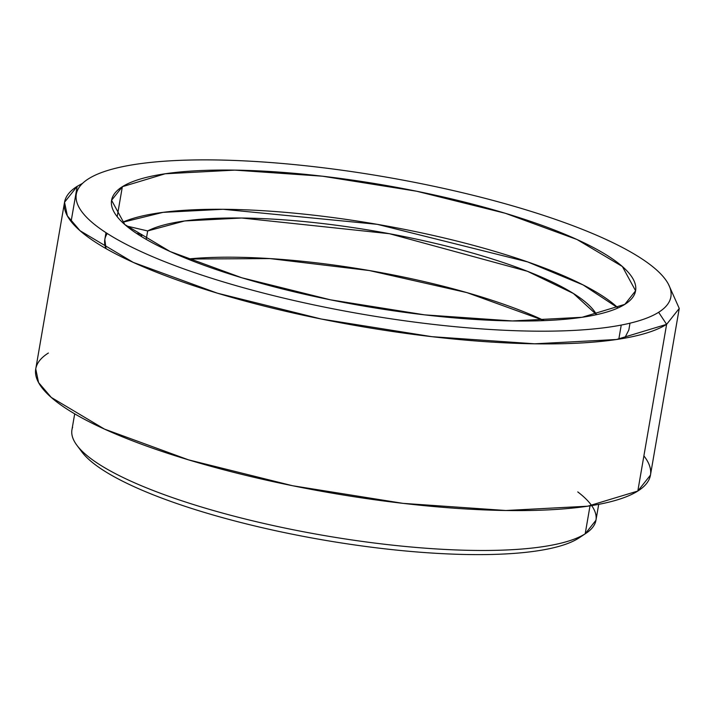 <?xml version="1.0" encoding="UTF-8"?>
<svg xmlns="http://www.w3.org/2000/svg" width="715" height="715" viewBox="0 0 715 715"><rect width="100%" height="100%" fill="white"/><g stroke="black" fill="none" stroke-linecap="round" stroke-linejoin="round"><path stroke-width="1.07" d="M105.99 232.67L104.81 239.498L106.008 248.597A265.882 61.32 9.8 0 1 107.286 233.51M122.354 186.704L117.18 216.681L122.354 186.704L165.138 173.781L234.833 170.125L322.465 176.203L416.693 191.245L505.353 213.293L576.996 239.507L622.363 266.507L635.599 290.791L624.821 304.367L582.046 317.29L512.342 320.955L424.719 314.868L330.491 299.826L241.822 277.778L170.179 251.564L124.812 224.564L111.585 200.28L122.354 186.704A265.882 61.32 -170.2 0 1 448.68 198.225A265.882 61.32 -170.2 0 1 624.821 304.367A265.882 61.32 -170.2 0 1 298.495 292.846A265.882 61.32 -170.2 0 1 122.354 186.704M621.246 325.066L618.815 339.16L621.246 325.066M82.627 183.308L77.184 186.329L71.107 221.489L77.184 186.329L64.547 202.256L67.344 215.859L80.062 230.739L133.285 262.414L217.324 293.168L321.33 319.033L431.869 336.676L534.668 343.808L616.428 339.518L666.612 324.351L679.25 308.433L668.57 284.516M679.25 308.433L650.453 475.126L637.816 491.044L587.641 506.211L505.871 510.501L403.081 503.369L292.542 485.726L188.537 459.861L104.488 429.107L51.274 397.433L38.556 382.552L35.75 368.949L64.547 202.256M643.893 455.884A311.901 71.929 -170.2 0 1 637.816 491.044L666.612 324.351L637.816 491.044A311.901 71.929 -170.2 0 1 255.014 477.54A311.901 71.929 -170.2 0 1 48.388 353.022M74.7 413.833L71.947 429.733A265.882 61.32 9.8 0 0 290.853 529.279A265.882 61.32 9.8 0 0 585.192 533.81A265.882 61.32 -170.2 0 1 322.036 535.151A265.882 61.32 -170.2 0 1 76.943 445.338A265.882 61.32 -170.2 0 1 72.626 427.221M598.705 504.352L595.961 520.243L585.192 533.81L590.018 505.854L585.192 533.81L578.372 538.341A259.751 59.908 -170.2 0 1 315.136 538.556A259.751 59.908 -170.2 0 1 79.705 448.68M544.204 320.606A235.208 54.242 9.8 0 0 187.679 259.027L269.939 258.589L369.271 270.529L466.859 292.596L544.204 320.606M624.642 338.186L628.825 330.017L630.004 323.18M618.028 307.951L583.109 284.928L527.572 261.887L377.252 224.331L223.044 209.281L162.993 212.364L122.381 222.338A265.882 61.32 9.8 0 1 377.252 224.331A265.882 61.32 9.8 0 1 618.028 307.951M88.535 178.786A301.676 69.57 9.8 0 0 288.386 299.219A301.676 69.57 9.8 0 0 658.64 312.285A301.676 69.57 9.8 0 0 458.789 191.852A301.676 69.57 9.8 0 0 88.535 178.786A301.676 69.57 -170.2 0 1 458.789 191.852A301.676 69.57 -170.2 0 1 658.64 312.285A301.676 69.57 -170.2 0 1 288.386 299.219A301.676 69.57 -170.2 0 1 88.535 178.786M582.305 535.49A259.751 59.908 -170.2 0 1 578.372 538.341L585.192 533.81A265.882 61.32 -170.2 0 0 577.774 491.92M126.484 225.985L147.674 230.945L146.218 239.382L147.674 230.945L126.484 225.985M141.892 234.583L136.368 233.296L141.892 234.583L141.543 236.602L141.892 234.583A235.208 54.242 9.8 0 0 140.363 235.87A235.208 54.242 -170.2 0 1 141.892 234.583M147.674 230.945A235.208 54.242 -170.2 0 1 389.425 233.707A235.208 54.242 -170.2 0 1 596.551 314.663L573.376 293.463L527.438 271.298L389.425 233.707L241.715 218.012L184.649 220.962L147.674 230.945M77.184 186.329A311.901 71.929 9.8 0 0 283.81 310.846A311.901 71.929 9.8 0 0 666.612 324.351L658.64 312.285L666.612 324.351M76.943 445.338L81.859 451.907A259.751 59.908 9.8 0 0 321.294 539.646A259.751 59.908 9.8 0 0 578.372 538.341M579.195 537.814L586.023 533.274"/></g></svg>
